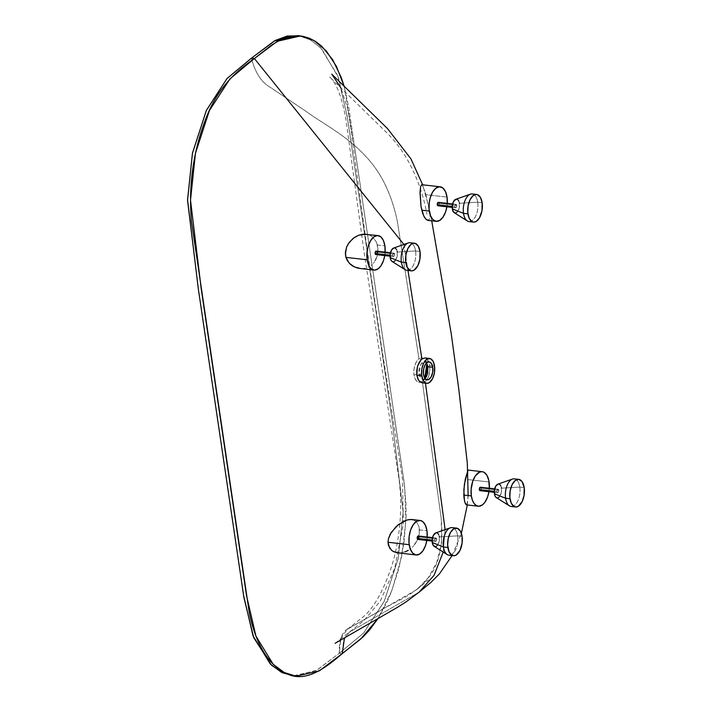 <?xml version="1.0" encoding="UTF-8"?>
<svg xmlns="http://www.w3.org/2000/svg" width="712" height="712" viewBox="0 0 712 712"><rect width="100%" height="100%" fill="white"/><g stroke="black" fill="none" stroke-linecap="round" stroke-linejoin="round"><path stroke-width="0.53" stroke-dasharray="3.56 2.67" d="M294.67 676L317.098 670.099L339.304 653.278C338.805 639.243 342.374 630.663 350.01 627.548L379.309 611.252C393.407 602.103 413.396 595.953 426.826 579.666C438.77 566.601 443.576 546.229 441.235 518.576L422.323 381.427L419.76 382.46L417.188 381.596L415.132 378.953L413.966 374.966L418.692 373.96L423.507 374.512L418.692 373.96L421.184 363.476L426.639 362.889L424.245 361.385L422.438 362.15L419.323 367.098L418.692 373.96L421.041 378.731L422.946 379.363L424.993 378.508L418.692 373.96L413.966 374.966C415.488 381.614 418.273 383.768 422.323 381.427L424.788 378.223M426.283 363.245L425.1 360.174L418.959 358.643C415.096 362.257 413.432 367.703 413.966 374.966L413.841 370.213L414.785 365.425L416.511 361.571L418.959 358.643L397.314 221.183C391.431 193.121 380.35 170.942 364.063 154.646C345.284 134.684 322.758 123.683 305.43 110.947L270.231 87.282C261.402 82.289 255.127 72.588 251.425 58.188C255.127 72.588 261.402 82.289 270.231 87.282L305.43 110.947C322.758 123.683 345.284 134.684 364.063 154.646C380.35 170.942 391.431 193.121 397.314 221.183L418.959 358.643L421.424 357.602L423.693 358.43L425.536 361.037L426.435 363.93M423.818 358.002L424.441 357.922M424.735 357.922L426.177 358.367M426.719 358.75L429.202 363.191L429.834 370.08L428.401 377.057L425.269 381.765L427.663 378.748L429.096 374.868L429.834 370.08L429.639 365.318L434.516 365.87L429.639 365.318L428.544 361.34L426.719 358.75L425.028 357.949M445.116 529.639L443.229 552.058L445.116 529.639M344.457 638.174L349.494 632.042L419.083 592.197L349.494 632.042L343.62 639.981L342.25 653.616L339.304 653.278L342.25 653.616M377.858 618.719L386.42 603.304L391.191 592.366L398.96 568.309L403.998 542.5L406.071 516.307L405.982 503.357L404.042 481.748L348.764 107.414L344.118 86.143L355.288 151.638L404.638 486.234L405.902 521.264L401.541 557.007L391.867 590.64L377.858 618.719M403.882 244.465L407.976 270.462L403.882 244.465M425.829 194.679L430.057 213.956L429.915 218.184L428.588 220.284L429.915 218.184L429.932 212.657L425.829 194.679L447.038 197.099L425.829 194.679L424.895 191.555L425.829 194.679M428.09 220.391L428.588 220.284M421.442 184.773L422.563 185.476L424.895 191.555L422.892 186.081L421.691 184.702M467.882 470.071L467.873 499.174L466.992 504.238L466.031 504.737M434.16 546.335A6.951 3.613 96.5 0 0 438.111 544.351A6.951 3.613 96.5 0 0 439.34 536.946L457.647 535.842A13.902 7.218 -83.5 0 1 455.182 550.643A13.902 7.218 -83.5 0 1 447.269 554.612M496.291 497.572A6.951 3.613 96.5 0 0 500.242 495.588A6.951 3.613 96.5 0 0 501.479 488.183L519.778 487.079A13.902 7.218 -83.5 0 1 517.312 501.889A13.902 7.218 -83.5 0 1 509.409 505.849M454.22 212.683A6.951 3.613 96.5 0 0 458.181 210.708A6.951 3.613 96.5 0 0 459.409 203.303L477.716 202.199A13.902 7.218 -83.5 0 1 475.251 217A13.902 7.218 -83.5 0 1 467.339 220.969M392.09 261.446A6.951 3.613 96.5 0 0 396.041 259.462A6.951 3.613 96.5 0 0 397.278 252.066L415.577 250.962A13.902 7.218 -83.5 0 1 413.111 265.763A13.902 7.218 -83.5 0 1 405.199 269.732M469.039 221.583A13.902 7.218 96.5 0 0 477.716 202.199L482.14 202.706L477.716 202.199A13.902 7.218 96.5 0 0 472.189 193.967M511.1 506.463A13.902 7.218 96.5 0 0 519.778 487.079L524.21 487.587L519.778 487.079A13.902 7.218 96.5 0 0 514.26 478.847M448.969 555.226A13.902 7.218 96.5 0 0 457.647 535.842L462.07 536.35L457.647 535.842A13.902 7.218 96.5 0 0 452.12 527.61M406.899 270.346A13.902 7.218 96.5 0 0 415.577 250.962L420 251.47L415.577 250.962A13.902 7.218 96.5 0 0 410.05 242.721M480.03 490.675A1.736 0.899 96.5 0 0 481.116 488.254L498.818 490.274A1.736 0.899 -83.5 0 1 497.733 492.695A1.736 0.899 -83.5 0 1 497.038 491.672L494.279 491.351L497.038 491.672A1.736 0.899 -83.5 0 1 498.124 489.242A1.736 0.899 -83.5 0 1 498.818 490.274L481.116 488.254A1.736 0.899 96.5 0 0 480.422 487.222M417.891 539.438A1.736 0.899 96.5 0 0 418.976 537.017L436.678 539.037A1.736 0.899 -83.5 0 1 435.593 541.458A1.736 0.899 -83.5 0 1 434.907 540.426L432.139 540.114L434.907 540.426A1.736 0.899 -83.5 0 1 435.993 538.005A1.736 0.899 -83.5 0 1 436.678 539.037L418.976 537.017A1.736 0.899 96.5 0 0 418.291 535.985M375.829 254.558A1.736 0.899 96.5 0 0 376.915 252.128L394.617 254.148A1.736 0.899 -83.5 0 1 393.531 256.578A1.736 0.899 -83.5 0 1 392.837 255.546L390.069 255.234L392.837 255.546A1.736 0.899 -83.5 0 1 393.923 253.125A1.736 0.899 -83.5 0 1 394.617 254.148L376.915 252.128A1.736 0.899 96.5 0 0 376.221 251.105M437.96 205.795A1.736 0.899 96.5 0 0 439.046 203.374L456.748 205.394A1.736 0.899 -83.5 0 1 455.662 207.815A1.736 0.899 -83.5 0 1 454.977 206.783L452.209 206.471L454.977 206.783A1.736 0.899 -83.5 0 1 456.054 204.362A1.736 0.899 -83.5 0 1 456.748 205.394L439.046 203.374A1.736 0.899 96.5 0 0 438.361 202.341M426.773 540.711L427.209 537.008A17.373 9.025 -83.5 0 1 426.817 540.452M419.439 529.888L426.969 530.743L419.439 529.888L419.306 533.217L419.003 526.791L419.439 529.888M418.62 536.617L419.306 533.217L417.383 539.981L418.62 536.617M415.666 543.114L417.383 539.981L413.512 545.944L415.666 543.114M412.31 547.208L413.512 545.944L412.31 547.208M409.685 549.406L411.029 548.356L409.685 549.406M397.883 552.895L402.36 552.654L408.279 550.323M488.904 491.956L489.34 488.245A17.373 9.025 -83.5 0 1 488.948 491.698M466.298 504.844L467.197 503.731L467.873 499.174L467.891 479.568L489.099 481.988L467.891 479.568L467.944 470.08M384.702 255.831L385.139 252.119A17.373 9.025 -83.5 0 1 384.747 255.572M377.369 244.999L384.898 245.863L377.369 244.999L377.903 248.461L376.292 241.884L377.369 244.999M377.867 252.057L377.903 248.461L377.271 255.617L377.867 252.057M376.105 259.008L377.271 255.617L374.396 262.016L376.105 259.008M373.355 263.351L374.396 262.016L373.355 263.351M370.961 265.567L372.207 264.535L370.961 265.567M368.202 267.196L369.617 266.466L368.202 267.196M365.229 268.184L363.69 268.451L365.229 268.184M362.114 268.566L363.69 268.451L362.114 268.566M358.99 268.353L359.836 268.469M446.842 207.067L447.278 203.356A17.373 9.025 -83.5 0 1 446.878 206.809M429.149 361.91L424.245 361.385M424.628 382.202L425.269 381.765L424.628 382.202M297.545 35.6L309.462 39.285L320.445 47.473L337.746 75.659L347.144 116.1L392.454 422.955L403.17 511.67L398.231 558.448L384.293 601.222L363.654 632.995L339.304 653.278L316.342 670.535L293.193 675.866M366.093 234.203L370.213 235.414L372.634 236.998L376.292 241.884L372.634 236.998L370.213 235.414L366.066 234.203M405.368 551.756L399.361 552.957M411.189 519.457L412.453 519.609L411.189 519.457M413.627 519.947L416.609 521.967L419.003 526.791L416.609 521.967L412.453 519.609M425.758 375.74L424.539 378.713L422.323 381.427L441.2 518.336L441.6 542.749L436.857 562.16L428.41 577.61L416.938 589.465L347.349 629.31L340.825 638.13L339.304 653.278L363.565 633.093L384.16 601.507L398.115 558.964L403.17 512.373L392.606 423.943L347.465 118.254L338.449 77.528L321.61 48.665L310.806 40.014L299.013 35.805M427.102 379.87L422.946 379.363M438.85 204.994L439.046 203.374M376.71 253.757L376.915 252.128M480.912 489.883L481.116 488.254M418.781 538.637L418.976 537.017M393.229 261.767L394.306 261.42M395 260.877L397.065 256.712L397.278 252.066A6.951 3.613 96.5 0 0 393.62 248.052M397.171 251.452L396.646 249.85M395.881 248.675L395.258 248.185M394.217 247.936L393.505 248.096M394.617 254.148L394.412 255.777L393.425 256.551L392.837 255.546L393.166 253.65L394.021 253.143L394.617 254.148M435.299 546.647L436.376 546.309M437.07 545.757L439.135 541.592L439.34 536.946A6.951 3.613 96.5 0 0 435.682 532.932M439.233 536.341L438.717 534.739M437.942 533.564L437.319 533.074M436.287 532.816L435.566 532.976M436.678 539.037L436.483 540.666L435.495 541.44L435.103 538.806L435.913 538.005L436.678 539.037M497.43 497.884L498.507 497.546M499.21 497.003L501.266 492.838L501.479 488.183A6.951 3.613 96.5 0 0 497.822 484.178M501.373 487.578L500.848 485.976M500.082 484.801L499.459 484.311M498.427 484.053L497.706 484.222M498.818 490.274L498.614 491.903L497.626 492.677L497.243 490.043L498.053 489.242L498.818 490.274M455.368 213.004L456.445 212.665M457.14 212.114L459.035 208.598L459.409 203.303A6.951 3.613 96.5 0 0 455.751 199.289M459.302 202.697L458.786 201.095M458.012 199.921L457.389 199.431M456.356 199.173L455.635 199.333M456.748 205.394L456.419 207.281L455.395 207.699L455.306 204.896L456.161 204.389L456.748 205.394M408.261 242.943A13.902 7.218 -83.5 0 1 415.577 250.962L397.278 252.066M470.401 194.18A13.902 7.218 -83.5 0 1 477.716 202.199L459.409 203.303M512.462 479.06A13.902 7.218 -83.5 0 1 519.778 487.079L501.479 488.183M450.331 527.823A13.902 7.218 -83.5 0 1 457.647 535.842L439.34 536.946M425.553 377.956L423.275 380.528M335.094 643.301L363.912 620.686L380.288 601.106L394.608 568.63L403.303 524.379L402.529 479.016L380.991 343.184L367.615 252.537L349.539 120.123L347.349 107.734L340.817 87.772M452.093 555.582L461.376 533.35M467.294 504.959L468.149 495.552M431.712 220.818L429.585 209.782L422.67 184.809M494.262 492.303L497.733 492.695M432.122 541.067L435.593 541.458M390.06 256.178L393.531 256.578M452.191 207.415L455.662 207.815M416.938 589.465L428.544 579.844M347.349 629.31L361.758 617.963C373.097 609.463 383.207 591.814 392.081 565.008C400.144 537.418 402.52 509.24 399.209 480.484L363.77 250.161L346.005 119.945C341.974 97.09 336.42 82.654 329.336 76.629L385.05 131.035C394.021 139.677 401.559 149.386 407.665 160.147C417.054 177.048 423.471 195.043 426.906 214.134M425.1 360.174L426.808 363.182M452.583 203.961L456.054 204.362M390.452 252.724L393.923 253.125M432.522 537.613L435.993 538.005M494.653 488.85L498.124 489.242"/><path stroke-width="1.07" d="M424.788 378.223L426.63 365.025L427.93 366.716L424.993 378.508M300.491 35.938L277.342 41.269L254.38 58.526L230.029 78.809L209.39 110.582L195.453 153.356L190.505 200.134L201.22 288.85L246.539 595.704L255.937 636.136L273.23 664.332L284.222 672.511L296.139 676.204L281.276 672.181L270.284 663.993L252.991 635.798L243.584 595.365L198.274 288.511L187.559 199.796L192.498 153.018L206.435 110.244L227.075 78.471L251.425 58.188L274.387 40.931L297.545 35.6L300.491 35.938L313.992 40.495L326.203 50.828L336.393 66.305L344.118 86.143L341.279 77.555L332.7 59.719L321.886 46.351L315.79 41.59L309.364 38.217L302.689 36.259L295.854 35.742L288.921 36.641L281.952 38.955L271.539 45.078L254.38 58.526L251.425 58.188L226.986 78.56L206.302 110.529L192.391 153.543L187.559 200.499L198.417 289.508L243.905 597.519L253.712 637.641L271.468 665.142L282.628 672.849L294.67 676M421.905 358.973L425.028 357.949L421.905 358.973L407.976 270.462L421.905 358.973L421.282 359.524L421.905 358.973M426.177 358.367L426.719 358.75M425.465 383.181L445.116 529.639L425.616 384.249M443.229 552.058L434.008 575.394L419.083 592.197L434.008 575.394L443.229 552.058M299.013 35.805L287.159 36.045L275.143 40.513L251.425 58.188L254.38 58.526L403.882 244.465L254.38 58.526C235.948 71.422 217.196 88.039 205.439 119.767C193.032 152.297 188.386 186.206 191.501 221.485L249.307 612.934C256.178 645.268 268.833 665.595 287.274 673.917C304.985 682.523 324.236 669.324 342.25 653.616L362.773 637.169L369.279 630.334L377.858 618.719L360.815 638.94L342.25 653.616L344.457 638.174M428.588 220.284L426.301 219.59L424.379 217.16L422.67 213.315L421.041 206.756L420.036 193.246L420.623 186.562L421.691 184.702L420.623 186.562L420.071 191.84L421.041 206.756L423.774 216.021L426.301 219.59L428.09 220.391M467.882 470.071L464.349 484.472L463.815 495.054L471.353 495.917L472.412 500.216L474.147 503.535L476.399 505.6L478.989 506.241L482.567 504.781L485.041 502.076L487.667 496.762L488.948 491.698A17.373 9.025 -83.5 0 1 478.259 506.214A17.373 9.025 -83.5 0 1 471.353 495.917L463.815 495.054L464.064 498.089L464.954 502.654L466.538 504.799L465.488 504.025L464.455 500.661L463.832 489.865L465.239 479.416L467.989 470.232M456.543 528.117L452.12 527.61A13.902 7.218 96.5 0 0 443.442 546.994L432.246 542.517A6.951 3.613 96.5 0 0 434.16 546.335L447.269 554.612A13.902 7.218 -83.5 0 1 443.442 546.994A13.902 7.218 96.5 0 0 448.969 555.226L453.393 555.734A13.902 7.218 -83.5 0 1 447.866 547.492L443.442 546.994L447.866 547.492A13.902 7.218 -83.5 0 1 456.543 528.117A13.902 7.218 -83.5 0 1 462.07 536.35A13.902 7.218 -83.5 0 1 453.393 555.734M518.683 479.354L514.26 478.847A13.902 7.218 96.5 0 0 505.582 498.231L494.377 493.754A6.951 3.613 96.5 0 0 496.291 497.572L509.409 505.849A13.902 7.218 -83.5 0 1 505.582 498.231A13.902 7.218 96.5 0 0 511.1 506.463L515.533 506.971A13.902 7.218 -83.5 0 1 510.006 498.738L505.582 498.231L510.006 498.738A13.902 7.218 -83.5 0 1 518.683 479.354A13.902 7.218 -83.5 0 1 524.21 487.587A13.902 7.218 -83.5 0 1 515.533 506.971M476.613 194.465L472.189 193.967A13.902 7.218 96.5 0 0 463.512 213.342L452.307 208.874A6.951 3.613 96.5 0 0 454.22 212.683L467.339 220.969A13.902 7.218 -83.5 0 1 463.512 213.342A13.902 7.218 96.5 0 0 469.039 221.583L473.462 222.091A13.902 7.218 -83.5 0 1 467.935 213.849L463.512 213.342L467.935 213.849A13.902 7.218 -83.5 0 1 476.613 194.465A13.902 7.218 -83.5 0 1 482.14 202.706A13.902 7.218 -83.5 0 1 473.462 222.091M414.482 243.228L410.05 242.721A13.902 7.218 96.5 0 0 401.372 262.105L390.176 257.637A6.951 3.613 96.5 0 0 392.09 261.446L405.199 269.732A13.902 7.218 -83.5 0 1 401.372 262.105A13.902 7.218 96.5 0 0 406.899 270.346L411.322 270.845A13.902 7.218 -83.5 0 1 405.804 262.612L401.372 262.105L405.804 262.612A13.902 7.218 -83.5 0 1 414.482 243.228A13.902 7.218 -83.5 0 1 420 251.47A13.902 7.218 -83.5 0 1 411.322 270.845M481.116 488.254L480.689 487.337L479.995 487.364L479.336 489.651L494.279 491.351L479.336 489.651A1.736 0.899 96.5 0 0 480.03 490.675L494.262 492.303M418.976 537.017L418.558 536.1L417.855 536.127L417.205 538.406L432.139 540.114L417.205 538.406A1.736 0.899 96.5 0 0 417.891 539.438L432.122 541.067M376.915 252.128L376.488 251.22L375.794 251.247L375.135 253.525L390.069 255.234L375.135 253.525A1.736 0.899 96.5 0 0 375.829 254.558L390.06 256.178M439.046 203.374L438.619 202.457L437.925 202.484L437.275 204.762L452.209 206.471L437.275 204.762A1.736 0.899 96.5 0 0 437.96 205.795L452.191 207.415M399.361 552.957L393.754 551.738L391.422 550.189L388.414 545.321L388.004 542.259L409.213 544.68L388.004 542.259L389.58 548.018L392.535 551.043L396.45 552.663L416.12 554.977A17.373 9.025 -83.5 0 1 409.213 544.68A17.373 9.025 -83.5 0 1 420.062 520.454A17.373 9.025 -83.5 0 1 426.969 530.743A17.373 9.025 -83.5 0 1 427.209 537.008M427.191 537.337L426.969 530.743L425.402 525.216L422.714 521.593L420.214 520.472L416.636 521.282L413.28 524.593L410.655 529.897L409.16 536.394L409.026 543.096L410.272 548.97L412.711 553.135L415.968 554.951L419.546 554.15L422.901 550.839L425.527 545.526L426.817 540.452A17.373 9.025 -83.5 0 1 416.12 554.977M489.322 488.574L488.832 480.467L486.955 475.349L484.053 472.296L482.353 471.709L479.666 472.065L475.411 475.83L472.786 481.134L471.13 489.331L471.353 495.917A17.373 9.025 -83.5 0 1 482.202 471.691A17.373 9.025 -83.5 0 1 489.099 481.988A17.373 9.025 -83.5 0 1 489.34 488.245M377.992 235.565A17.373 9.025 -83.5 0 1 384.898 245.863L383.332 240.336L380.644 236.713L377.262 235.538L373.684 236.998L370.471 240.87L368.095 246.566L366.929 253.205L367.152 259.791A17.373 9.025 -83.5 0 1 377.992 235.565L363.093 234.177L358.59 235.236L354.264 237.532L349.289 242.311L346.646 246.957L345.409 252.164L345.943 257.37L367.152 259.791L368.211 264.09L369.937 267.409L372.198 269.483L374.788 270.115L378.357 268.655L380.84 265.95L383.465 260.645L384.747 255.572A17.373 9.025 -83.5 0 1 374.049 270.088A17.373 9.025 -83.5 0 1 367.152 259.791L345.943 257.37L347.26 260.503L350.393 264.33L353.018 266.226L357.442 268.032L360.548 268.531L354.442 266.964L349.218 263.191L345.943 257.37L345.382 253.926L346.646 246.957L348.275 243.78L352.903 238.556L358.59 235.236L366.093 234.203M385.121 252.448L384.898 245.863A17.373 9.025 -83.5 0 1 385.139 252.119M447.252 203.685L447.038 197.099L445.463 191.572L442.784 187.95L439.393 186.775L435.824 188.244L432.602 192.107L430.226 197.803L429.229 202.751L429.096 209.453L430.342 215.327L432.78 219.492L436.038 221.307L439.615 220.498L442.971 217.187L445.596 211.882L446.878 206.809A17.373 9.025 -83.5 0 1 436.189 221.325A17.373 9.025 -83.5 0 1 429.283 211.037L421.753 210.174L429.283 211.037A17.373 9.025 -83.5 0 1 440.132 186.802A17.373 9.025 -83.5 0 1 447.038 197.099A17.373 9.025 -83.5 0 1 447.278 203.356M424.859 378.615L426.479 376.603L427.565 373.64L427.93 366.716L426.639 362.889L427.93 366.716L432.745 367.267L427.93 366.716L426.63 365.025L426.728 371.005L425.758 375.74M423.507 374.512A9.034 4.69 -83.5 0 1 429.149 361.91A9.034 4.69 -83.5 0 1 432.745 367.267L431.623 363.814L429.683 362.034L427.369 362.346L425.233 364.669L423.782 368.469L423.409 373.684L424.325 377.387L426.141 379.549L428.419 379.665L431.018 377.111L432.638 372.447L432.745 367.267A9.034 4.69 -83.5 0 1 427.102 379.87A9.034 4.69 -83.5 0 1 423.507 374.512M421.967 382.771L418.7 380.502L416.858 375.349L421.735 375.909A12.513 6.497 -83.5 0 1 429.541 358.465A12.513 6.497 -83.5 0 1 434.516 365.87A12.513 6.497 -83.5 0 1 426.711 383.314A12.513 6.497 -83.5 0 1 421.735 375.909L416.858 375.349L418.024 379.327L420.053 381.952L422.305 382.807M423.978 382.522L423.32 382.727L423.978 382.522M416.858 375.349L417.348 367L418.994 362.684L421.282 359.524L417.677 365.843L416.734 370.614L416.858 375.349M408.279 550.323L405.368 551.756M412.453 519.609L408.483 519.644L404.131 521.051L396.308 526.382L390.229 534.134L388.378 538.993L388.004 542.259L388.378 538.993L391.111 532.594L398.346 524.637L407.059 519.974L411.189 519.457L413.627 519.947M296.139 676.204L319.288 670.873L342.25 653.616M434.516 365.87L434.373 373.052L432.62 378.579L429.176 382.718L427.236 383.341L425.375 382.878L422.866 379.888L421.602 374.761L421.878 368.727L423.631 363.2L427.075 359.062L430.279 358.625L432.967 361.091L434.516 365.87M424.975 377.814L424.752 378.286M452.583 203.961L438.361 202.341A1.736 0.899 96.5 0 0 437.275 204.762L438.031 205.795L438.85 204.994M390.452 252.724L376.221 251.105A1.736 0.899 96.5 0 0 375.135 253.525L375.9 254.558L376.71 253.757M494.653 488.85L480.422 487.222A1.736 0.899 96.5 0 0 479.336 489.651L480.102 490.684L480.912 489.883M432.522 537.613L418.291 535.985A1.736 0.899 96.5 0 0 417.205 538.406L417.971 539.438L418.781 538.637M420 251.47L418.282 246.156L415.292 243.415L413.174 243.308L411.029 244.376L407.905 248.497L405.956 254.638L405.653 261.34L407.059 267.036L409.845 270.364L411.91 270.872L414.064 270.186L417.899 265.576L419.849 259.444L420 251.47M393.861 247.981L391.502 250.063L390.087 255.003L390.799 259.844L391.876 261.295L393.229 261.767M394.306 261.42L395 260.877M397.278 252.066L397.171 251.452M396.646 249.85L395.881 248.675M395.258 248.185L394.217 247.936M462.07 536.35L460.353 531.036L457.362 528.295L453.802 528.776L450.527 532.353L448.293 538.201L447.643 544.92L449.121 551.916L451.906 555.244L453.98 555.752L456.134 555.066L459.97 550.465L462.115 542.98L462.07 536.35M435.931 532.87L433.297 535.46L432.122 540.559L433.101 545.178L435.299 546.647M436.376 546.309L437.07 545.757M439.34 536.946L439.233 536.341M438.717 534.739L437.942 533.564M437.319 533.074L436.287 532.816M524.21 487.587L521.967 481.49L518.808 479.372L515.239 480.502L512.106 484.623L510.166 490.764L509.854 497.466L511.261 503.153L514.046 506.481L516.111 506.988L518.274 506.312L522.101 501.702L524.05 495.561L524.21 487.587M498.062 484.107L495.703 486.189L494.288 491.12L495.009 495.97L496.077 497.421L497.43 497.884M498.507 497.546L499.21 497.003M501.479 488.183L501.373 487.578M500.848 485.976L500.082 484.801M499.459 484.311L498.427 484.053M482.14 202.706L480.422 197.393L477.432 194.652L475.313 194.545L473.168 195.613L470.045 199.734L468.096 205.875L467.784 212.585L469.19 218.273L471.976 221.601L474.05 222.108L476.203 221.423L479.479 217.845L481.979 210.681L482.14 202.706M456 199.218L453.366 201.816L452.191 206.916L453.17 211.526L455.368 213.004M456.445 212.665L457.14 212.114M459.409 203.303L459.302 202.697M458.786 201.095L458.012 199.921M457.389 199.431L456.356 199.173M401.372 262.105A13.902 7.218 -83.5 0 1 408.261 242.943L393.62 248.052A6.951 3.613 96.5 0 0 390.176 257.637L401.372 262.105M463.512 213.342A13.902 7.218 -83.5 0 1 470.401 194.18L455.751 199.289A6.951 3.613 96.5 0 0 452.307 208.874L463.512 213.342M505.582 498.231A13.902 7.218 -83.5 0 1 512.462 479.06L497.822 484.178A6.951 3.613 96.5 0 0 494.377 493.754L505.582 498.231M443.442 546.994A13.902 7.218 -83.5 0 1 450.331 527.823L435.682 532.932A6.951 3.613 96.5 0 0 432.246 542.517L443.442 546.994M335.094 643.301L397.536 607.292L406.178 601.782L419.083 592.197L430.831 582.469L439.357 573.952L452.093 555.582M461.376 533.35L467.294 504.959M468.149 495.552L467.294 462.987L458.733 388.716L451.177 333.314L431.712 220.818M422.67 184.809L410.957 158.901L387.426 128.498L331.739 74.128L340.817 87.772M478.259 506.214L466.298 504.844M374.049 270.088L359.774 268.46M436.189 221.325L427.859 220.382M426.711 383.314L422.082 382.789M429.541 358.465L424.922 357.931M440.132 186.802L421.718 184.702M482.202 471.691L467.918 470.062M420.062 520.454L411.732 519.502"/></g></svg>
